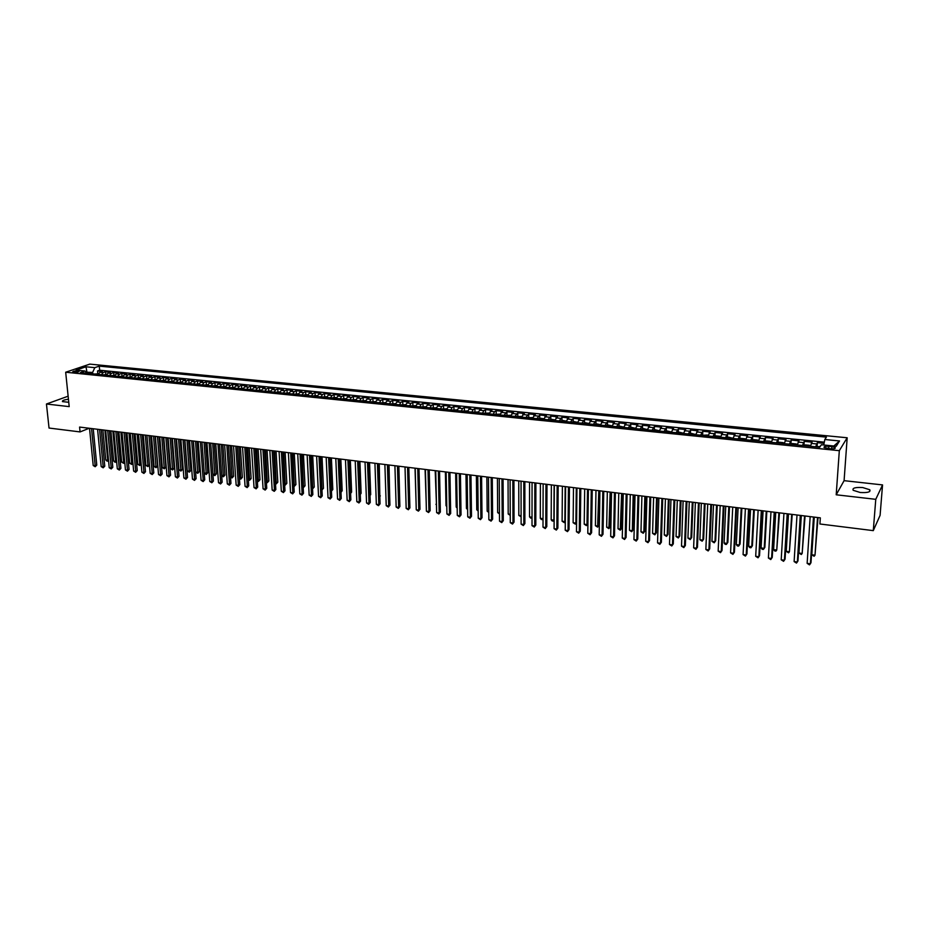 <?xml version="1.0" encoding="UTF-8"?>
<svg xmlns="http://www.w3.org/2000/svg" width="929" height="929" viewBox="0 0 929 929"><rect width="100%" height="100%" fill="white"/><g stroke="black" fill="none" stroke-linecap="round" stroke-linejoin="round"><path stroke-width="1.39" d="M68.444 399.261C64.066 399.807 62.069 400.585 62.464 401.595L68.758 402.292M860.196 492.486C867.663 492.916 870.856 492.01 869.776 489.757L862.716 487.551C855.295 487.133 852.114 488.039 853.182 490.291L860.196 492.486M73.786 372.32C77.107 372.366 78.895 371.995 79.151 371.205L78.001 370.892C74.692 370.845 72.903 371.217 72.636 372.006L73.786 372.32M847.178 437.768L89.799 364.122L65.68 372.227L839.317 450.681L847.178 437.768L844.089 480.665L836.205 494.785L875.768 499.326L882.55 484.915L844.089 480.665M882.55 484.915L880.088 515.363L873.283 530.633L875.768 499.326M824.081 443.342L817.357 442.668L817.102 446.675M810.39 446.28L812.085 442.146L804.224 441.356L803.968 445.328M797.233 444.945L798.998 440.845L791.183 440.067L790.951 443.992M784.181 443.632L786.004 439.545L778.258 438.778L778.037 442.668M771.233 442.32L773.114 438.256L765.426 437.501L765.217 441.356M758.389 441.031L760.328 436.99L752.699 436.224L752.502 440.056M745.639 439.742L747.636 435.724L740.076 434.969L739.89 438.767M732.888 438.453L735.048 434.47L727.546 433.727L727.372 437.489M720.463 437.199L722.565 433.228L715.121 432.484L714.958 436.212M708.014 435.945L710.174 431.985L702.788 431.253L702.638 434.958M695.693 434.598L697.876 430.766L690.549 430.034L690.421 433.704M683.43 433.413L685.683 429.546L678.414 428.826L678.286 432.473M671.272 432.229L673.583 428.35L666.36 427.63L666.244 431.242M659.207 431.01L661.564 427.143L654.411 426.434L654.306 430.022M647.246 429.802L649.65 425.958L642.543 425.25L642.45 428.803M635.366 428.606L637.828 424.785L630.768 424.077L630.686 427.607M623.58 427.421L626.088 423.612L619.086 422.916L619.016 426.423M611.886 426.237L614.441 422.451L607.496 421.766L607.427 425.238M600.285 425.064L602.875 421.301L595.988 420.616L595.93 424.065M588.765 423.903L591.401 420.163L584.562 419.478L584.515 422.904M577.339 422.753L580.021 419.025L573.228 418.352L573.193 421.743M565.993 421.603L568.722 417.899L561.975 417.226L561.952 420.605M554.729 420.465L557.505 416.784L550.804 416.111L550.792 419.467M543.558 419.339L546.368 415.669L539.726 415.008L539.714 418.34M532.456 418.213L535.313 414.566L528.717 413.916L528.717 417.214M521.448 417.109L524.339 413.475L517.801 412.824L517.801 416.111M510.52 416.006L513.447 412.395L506.955 411.744L506.967 415.008M499.663 414.903L502.635 411.315L496.191 410.676L496.214 413.916M488.898 413.823L491.905 410.246L485.507 409.608L485.542 412.824M478.203 412.743L479.596 410.212L481.257 409.178L474.893 408.551L474.94 411.744M467.589 411.675L468.994 409.155L470.678 408.133L464.372 407.506L464.407 410.676M457.045 410.606L458.473 408.098L460.18 407.088L453.909 406.461L453.967 409.619M446.594 409.55L448.033 407.053L449.752 406.043L443.528 405.427L443.586 408.563M436.2 408.505L437.652 406.019L439.394 405.009L433.228 404.394L433.286 407.517M425.888 407.459L427.352 404.986L429.117 403.987L422.985 403.383L423.067 406.472M415.646 406.426L417.133 403.964L418.921 402.977L412.824 402.362L412.906 405.439M405.485 405.404L406.983 402.954L408.783 401.967L402.733 401.363L402.826 404.417M395.394 404.382L396.904 401.943L398.727 400.956L392.723 400.364L392.816 403.407M385.361 403.372L386.894 400.945L388.728 399.969L382.771 399.377L382.864 402.396M375.409 402.362L376.953 399.946L378.811 398.982L372.889 398.39L372.993 401.386M365.527 401.363L367.083 398.959L368.964 397.995L363.076 397.415L363.193 400.399M355.714 400.376L357.282 397.972L359.175 397.02L353.345 396.439L353.45 399.412M345.971 399.389L347.539 397.008L349.467 396.056L343.66 395.475L343.788 398.425M336.298 398.413L337.877 396.033L339.817 395.092L334.057 394.523L334.185 397.449L332.025 397.984M326.683 397.449L328.274 395.08L330.236 394.14L324.511 393.571L324.651 396.486M317.137 396.486L318.74 394.117L320.714 393.188L315.036 392.619L315.175 395.522L312.957 396.056M307.662 395.522L309.276 393.176L311.261 392.247L305.629 391.69L305.769 394.581L303.528 395.104M298.244 394.57L299.87 392.235L301.879 391.306L296.281 390.749L296.421 393.641M288.896 393.629L290.533 391.295L292.554 390.377L286.991 389.832L287.142 392.7M279.606 392.688L281.255 390.377L283.299 389.46L277.771 388.914L277.934 391.771M270.385 391.759L272.046 389.448L274.101 388.543L268.609 387.997L268.771 390.854M261.223 390.842L262.895 388.531L264.962 387.637L259.516 387.091L259.679 389.936M252.119 389.913L253.803 387.625L255.893 386.731L250.47 386.185L250.644 389.03M243.073 389.007L244.78 386.719L246.87 385.837L241.494 385.291L241.679 388.125M234.096 388.101L235.803 385.825L237.917 384.943L232.575 384.409L232.761 387.23M225.178 387.196L226.897 384.931L229.022 384.049L223.715 383.526L223.912 386.336M216.318 386.301L218.048 384.049L220.185 383.178L214.913 382.643L215.11 385.454M207.515 385.419L209.257 383.166L211.417 382.295L206.168 381.773L206.377 384.571M198.771 384.536L200.525 382.295L202.696 381.436L197.482 380.913L197.691 383.7M190.085 383.654L191.838 381.424L194.033 380.565L188.854 380.054L189.063 382.829M181.457 382.783L183.222 380.565L185.428 379.706L180.284 379.195L180.505 381.97M172.887 381.924L174.664 379.706L176.87 378.858L171.772 378.347L171.981 381.111M164.375 381.064L166.152 378.858L168.381 378.01L163.307 377.511L163.527 380.263M155.909 380.205L157.698 378.01L159.939 377.174L154.899 376.663L155.12 379.415M147.502 379.357L149.302 377.174L151.555 376.338L146.55 375.839L146.77 378.567M139.153 378.509L140.953 376.338L143.217 375.502L138.247 375.014L138.479 377.731M130.85 377.673L132.661 375.502L134.937 374.677L130.002 374.19L130.234 376.907M122.605 376.837L124.428 374.677L126.716 373.864L121.804 373.365L122.047 376.082M114.406 376.013L116.241 373.864L118.54 373.04L113.663 372.564L113.907 375.258M106.266 375.188L108.101 373.052L110.412 372.239L105.569 371.751L105.825 374.445M873.283 530.633L819.912 523.991L820.33 517.859L79.58 427.073L80.068 431.915L89.219 428.257M831.838 446.594L828.854 446.292C825.173 446.117 823.605 446.535 824.116 447.546L830.445 448.788C834.126 448.974 835.705 448.556 835.183 447.534L831.838 446.594L831.676 448.87M87.175 373.272L84.969 371.008L80.37 372.575L819.726 447.221L821.352 444.759L836.239 446.245L839.537 440.961L824.824 439.51L826.392 437.141L99.275 366.119L94.804 367.652L92.61 372.448L86.118 372.192M84.969 371.008L76.108 370.125L86.002 366.781L94.804 367.652M815.685 446.814L817.357 442.668M824.313 442.146L99.658 370.218L97.533 370.95L97.789 373.644M98.172 374.375L100.018 372.239L102.341 371.437L97.533 370.95M101.4 374.701L103.247 372.564L105.569 371.751M109.517 375.525L111.352 373.377L113.663 372.564M117.681 376.35L119.504 374.19L121.804 373.365M125.891 377.174L127.714 375.014L130.002 374.19M134.159 378.01L135.971 375.839L138.247 375.014M142.485 378.846L144.285 376.675L146.55 375.839M150.858 379.694L152.646 377.511L154.899 376.663M159.289 380.542L161.077 378.347L163.307 377.511M167.766 381.401L169.542 379.195L171.772 378.347M176.313 382.26L178.078 380.054L180.284 379.195M184.906 383.131L186.659 380.913L188.854 380.054M193.557 384.002L195.311 381.773L197.482 380.913M202.267 384.885L204.008 382.643L206.168 381.773M211.034 385.767L212.764 383.514L214.913 382.643M219.859 386.661L221.578 384.397L223.715 383.526M228.743 387.556L230.45 385.291L232.575 384.409M237.685 388.461L239.38 386.185L241.494 385.291M246.684 389.367L248.38 387.079L250.47 386.185M255.754 390.285L257.438 387.985L259.516 387.091M264.87 391.202L266.542 388.903L268.609 387.997M274.067 392.131L275.727 389.82L277.771 388.914M283.31 393.072L284.959 390.737L286.991 389.832M292.623 394.012L294.261 391.678L296.281 390.749M301.995 394.953L303.632 392.607L305.629 391.69M311.436 395.905L313.061 393.548L315.036 392.619M320.946 396.869L322.549 394.5L324.511 393.571M330.515 397.833L332.106 395.464L334.057 394.523M340.153 398.808L341.733 396.428L343.66 395.475M349.861 399.784L351.429 397.391L353.345 396.439M359.639 400.771L361.195 398.367L363.076 397.415M369.475 401.769L371.019 399.354L372.889 398.39M379.38 402.768L380.913 400.341L382.771 399.377M389.367 403.778L390.888 401.34L392.723 400.364M399.424 404.789L400.922 402.338L402.733 401.363M409.538 405.81L411.036 403.349L412.824 402.362M419.734 406.844L421.209 404.37L422.985 403.383M429.999 407.877L431.462 405.404L433.228 404.394M440.346 408.923L441.798 406.437L443.528 405.427M450.762 409.968L452.202 407.471L453.909 406.461M461.26 411.024L462.677 408.516L464.372 407.506M471.827 412.093L473.233 409.573L474.893 408.551M482.476 413.173L483.858 410.641L485.507 409.608M493.194 414.253L494.565 411.71L496.191 410.676M503.994 415.344L506.955 411.744M514.875 416.447L517.801 412.824M525.837 417.551L528.717 413.916M536.881 418.665L539.726 415.008M548.017 419.792L550.804 416.111M559.223 420.918L561.975 417.226M570.522 422.056L573.228 418.352M581.902 423.206L584.562 419.478M593.364 424.367L595.988 420.616M604.918 425.528L607.496 421.766M616.554 426.713L619.086 422.916M628.283 427.897L630.768 424.077M640.104 429.082L642.543 425.25M652.019 430.29L654.411 426.434M664.026 431.497L666.36 427.63M676.126 432.717L678.414 428.826M688.308 433.948L690.549 430.034M700.605 435.19L702.788 431.253M712.984 436.444L715.121 432.484M725.468 437.698L727.546 433.727M738.044 438.976L740.076 434.969M750.725 440.253L752.699 436.224M763.51 441.542L765.426 437.501M776.4 442.843L778.258 438.778M789.383 444.155L791.183 440.067M802.482 445.479L804.224 441.356M68.131 396.195L46.45 404.01L49.04 428.048L80.068 431.915M46.45 404.01L69.199 406.623L65.68 372.227M836.205 494.785L839.317 450.681M87.129 373.214L86.002 366.781M92.749 373.83L92.61 372.448M823.756 445.003L824.824 439.51M99.658 370.218L99.275 366.119M833.836 446.001L839.537 440.961M813.479 517.012L810.402 563.798L807.138 563.346L810.169 516.605M813.99 517.081L810.994 562.707L809.496 564.878L807.138 563.346M820.284 446.373L816.73 446.919M814.269 517.116L811.795 554.752L815.012 555.182L818.019 517.569M811.795 554.752L814.118 556.262L815.012 555.182L817.52 517.511M800.287 515.398L797.361 562.01L794.121 561.569L797.001 515.003M800.821 515.467L797.976 560.93L796.478 563.09L794.121 561.569M787.2 513.795L784.424 560.233L781.208 559.792L783.937 513.4M787.769 513.865L785.063 559.165L783.565 561.313L781.208 559.792M774.217 512.204L771.593 558.48L768.399 558.039L770.977 511.809M774.809 512.274L772.243 557.412L770.745 559.56L768.399 558.039M761.327 510.625L758.865 556.738L755.695 556.297L758.134 510.23M761.954 510.706L759.539 555.67L758.029 557.806L755.695 556.297M810.193 446.257L809.356 445.281L805.42 444.886L803.55 445.583M803.678 445.421L810.123 446.245M801.321 515.525L798.963 553.034L802.168 553.463L805.071 515.99M807.406 445.978L806.256 445.862M798.963 553.034L801.286 554.532L802.168 553.463L804.549 515.92M797.07 444.933L796.258 443.957L792.356 443.563L790.463 444.259M790.602 444.097L796.989 444.921M788.477 513.958L786.236 551.327L789.418 551.745L792.228 514.411M794.295 444.654L793.157 444.538M786.236 551.327L788.558 552.825L789.418 551.745L791.682 514.341M784.041 443.621L783.263 442.657L779.396 442.262L777.492 442.959M775.738 512.39L773.613 549.631L776.76 550.049L779.489 512.854M781.289 443.342L780.163 443.226M773.613 549.631L774.658 550.955L775.924 551.118L776.76 550.049L778.908 512.785M771.128 442.309L770.373 441.356L766.53 440.961L764.625 441.658M764.753 441.496L771.047 442.309M763.092 510.845L761.083 547.947L764.207 548.365L764.869 547.332L766.843 511.298M768.388 442.03L767.273 441.925M761.083 547.947L762.14 549.271L763.383 549.434L764.207 548.365L766.239 511.229M748.553 509.057L746.231 555.008L743.084 554.578L745.383 508.674M749.204 509.138L746.928 553.951L745.418 556.076L743.084 554.578M758.308 441.02L757.588 440.067L753.779 439.684L751.851 440.369M751.991 440.207L758.227 441.008M750.551 509.301L748.658 546.275L751.758 546.693L752.432 545.671L754.302 509.766M755.591 440.741L754.487 440.636M748.658 546.275L749.715 547.599L750.957 547.762L751.758 546.693L753.674 509.684M735.884 507.501L733.701 553.289L730.577 552.86L732.726 507.118M736.558 507.594L734.421 552.244L732.911 554.358L730.577 552.86M745.592 439.731L744.907 438.79L741.121 438.407L739.182 439.092M738.102 507.78L736.325 544.626L739.391 545.033L740.099 544.022L741.853 508.233M739.333 438.929L745.581 439.556M742.886 439.463L741.795 439.347M736.325 544.626L737.382 545.938L738.613 546.101L739.391 545.033L741.203 508.163M723.308 505.968L721.264 551.582L718.163 551.152L720.184 505.585M724.005 506.05L722.007 550.549L720.486 552.65L718.163 551.152M726.768 437.664L732.969 438.291L728.557 437.141L726.617 437.814M725.746 506.27L724.086 542.977L727.128 543.384L727.86 542.385L729.509 506.723M730.299 438.186L729.207 438.082M724.086 542.977L725.143 544.289L726.362 544.452L727.128 543.384L728.824 506.642M710.836 504.435L708.92 549.887L705.854 549.469L707.724 504.052M711.556 504.528L709.686 548.865L708.165 550.955L705.854 549.469M709.686 548.865L708.165 550.955M720.463 437.164L719.824 436.27L716.096 435.887L714.146 436.56M713.495 504.761L711.939 541.352L714.97 541.758L715.702 540.759L717.246 505.225M717.792 436.932L716.712 436.816M715.702 540.759L714.215 542.815L714.97 541.758L716.549 505.132M714.215 542.815L711.939 541.352M698.457 502.914L696.68 548.215L693.638 547.796L695.38 502.543M699.2 503.007L697.47 547.193L695.949 549.283L693.638 547.796M697.47 547.193L695.949 549.283M686.171 501.416L684.534 546.554L681.514 546.136L683.117 501.045M686.949 501.509L685.347 545.532L683.814 547.611L681.514 546.136M685.347 545.532L683.814 547.611M673.989 499.918L672.48 544.893L669.484 544.487L670.959 499.547M674.791 500.023L673.304 543.883L671.783 545.962L669.484 544.487M673.304 543.883L671.783 545.962M661.901 498.443L660.519 543.256L657.546 542.85L658.893 498.072M662.714 498.536L661.367 542.257L659.834 544.313L657.546 542.85M661.367 542.257L659.834 544.313M649.905 496.969L648.651 541.63L645.701 541.224L646.909 496.597M650.741 497.073L649.522 540.632L647.977 542.687L645.701 541.224M649.522 540.632L647.977 542.687M637.991 495.505L636.864 540.016L633.938 539.61L635.03 495.145M638.862 495.61L637.759 539.029L636.214 541.073L633.938 539.61M637.759 539.029L636.214 541.073M626.181 494.065L625.182 538.414L622.267 538.019L623.243 493.705M627.075 494.17L626.088 537.438L624.543 539.47L622.267 538.019M626.088 537.438L624.543 539.47M614.452 492.625L613.581 536.823L610.69 536.428L611.537 492.265M615.37 492.742L614.499 535.847L612.966 537.879L610.69 536.428M614.499 535.847L612.966 537.879M602.816 491.197L602.062 535.243L599.193 534.849L599.925 490.849M603.757 491.313L603.002 534.28L601.458 536.3L599.193 534.849M603.002 534.28L601.458 536.3M591.274 489.78L590.635 533.676L587.79 533.292L588.405 489.432M592.226 489.897L591.599 532.723L590.054 534.732L587.79 533.292M591.599 532.723L590.054 534.732M579.812 488.375L579.29 532.131L576.468 531.736L576.967 488.027M580.788 488.503L580.265 531.167L578.721 533.176L576.468 531.736M580.265 531.167L578.721 533.176M568.443 486.982L568.037 530.587L565.227 530.204L565.61 486.633M569.442 487.11L569.024 529.635L567.48 531.62L565.227 530.204M569.024 529.635L567.48 531.62M707.956 435.933L707.433 435.016L701.778 435.306M701.337 503.274L699.885 539.737L702.893 540.132L703.648 539.145L705.088 503.727M705.401 435.678L704.321 435.573M703.648 539.145L702.161 541.189L702.893 540.132L704.368 503.646M702.161 541.189L699.885 539.737M689.655 433.913L695.705 434.528L691.478 433.413L689.504 434.075M689.272 501.788L687.924 538.123L690.909 538.53L691.687 537.543L693.022 502.252M693.092 434.435L692.035 434.331M691.687 537.543L690.189 539.586L690.909 538.53L692.279 502.159M690.189 539.586L687.924 538.123M683.465 433.251L679.308 432.182L677.322 432.844M677.287 500.325L676.057 536.532L679.006 536.927L679.807 535.952L681.05 500.789M680.887 433.204L679.831 433.1M679.807 535.952L678.309 537.984L679.006 536.927L680.272 500.696M678.309 537.984L676.057 536.532M671.319 432.008L667.231 430.975L665.234 431.625M665.408 498.873L664.27 534.953L667.208 535.348L668.032 534.372L669.159 499.326M668.775 431.985L667.73 431.869M668.032 534.372L666.523 536.405L667.208 535.348L668.369 499.233M666.523 536.405L664.27 534.953M659.265 430.766L655.247 429.767L653.25 430.417M653.61 497.421L652.576 533.385L655.491 533.78L656.338 532.805L657.372 497.886M656.757 430.766L655.723 430.661M656.338 532.805L654.829 534.825L655.491 533.78L656.559 497.781M654.829 534.825L652.576 533.385M647.304 429.523L643.356 428.571L641.347 429.21M641.904 495.993L640.975 531.829L643.867 532.212L644.726 531.26L645.667 496.446M644.831 429.558L643.797 429.453M644.726 531.26L643.216 533.258L643.867 532.212L644.831 496.341M643.216 533.258L640.975 531.829M635.436 428.292L631.557 427.375L629.537 428.014M630.292 494.565L629.456 530.285L632.324 530.668L633.206 529.716L634.042 495.029M629.711 427.874L635.401 428.443M632.997 428.362L631.975 428.269M633.206 529.716L631.697 531.713L632.324 530.668L633.183 494.925M631.697 531.713L629.456 530.285M623.661 427.073L619.852 426.202L617.82 426.841M618.76 493.148L618.017 528.74L620.874 529.124L621.768 528.183L622.523 493.613M621.246 427.177L620.235 427.085M621.768 528.183L620.258 530.169L621.64 493.508M620.258 530.169L618.017 528.74M611.979 425.865L608.228 425.029L606.196 425.656M607.322 491.755L606.672 527.219L609.505 527.602L610.411 526.662L611.073 492.207M609.598 426.005L608.588 425.9M610.411 526.662L608.901 528.647L610.167 492.103M608.901 528.647L606.672 527.219M600.389 424.658L596.697 423.868L594.653 424.495M595.965 490.361L595.408 525.709L598.218 526.093L599.147 525.152L599.716 490.814M598.021 424.832L597.022 424.739M599.147 525.152L597.626 527.126L598.799 490.709M597.626 527.126L595.408 525.709M588.881 423.461L585.247 422.718L583.191 423.345M583.377 423.194L588.8 423.74M586.547 423.682L585.549 423.578M584.689 488.979L584.225 524.211L587.012 524.583L587.5 489.316M586.443 525.628L587.929 523.701L586.443 525.628L584.225 524.211M577.455 422.277L573.89 421.569L571.823 422.196M575.156 422.532L574.168 422.428M573.495 487.609L573.123 522.725L575.899 523.097L576.282 487.946M576.572 522.574L575.341 524.13L573.123 522.725M575.341 524.13L576.572 522.446M557.156 485.6L556.854 529.054L554.079 528.671L554.346 485.263M558.166 485.728L557.876 528.113L556.32 530.087L554.079 528.671M557.876 528.113L556.32 530.087M545.95 484.23L545.764 527.533L543 527.149L543.163 483.881M546.984 484.357L546.798 526.592L545.242 528.566L543 527.149M546.798 526.592L545.242 528.566M534.825 482.871L534.756 526.023L532.015 525.651L532.062 482.523M535.882 482.999L535.801 525.094L534.245 527.057L532.015 525.651M535.801 525.094L534.245 527.057M523.793 481.512L523.828 524.525L521.111 524.153L521.041 481.176M524.862 481.64L524.885 523.596L523.329 525.559L521.111 524.153M524.885 523.596L523.329 525.559M566.133 421.092L562.614 420.442L560.535 421.058M563.845 421.383L562.869 421.29M562.393 486.239L562.103 521.239L564.855 521.61L565.157 486.587M565.308 521.436L564.309 522.644L562.103 521.239M564.309 522.644L565.308 521.192M554.88 419.908L551.42 419.304L549.341 419.92M549.527 419.78L554.764 420.303M552.616 420.256L551.652 420.152M551.361 484.892L551.176 519.775L553.893 520.135L554.114 485.228M554.125 520.31L552.279 521.03L551.176 519.775M553.37 521.169L554.137 519.926M543.72 418.747L540.306 418.189L538.228 418.805M541.479 419.13L540.515 419.037M540.411 483.544L540.306 518.312L543.024 518.684L543.14 483.881M543.035 519.172L541.421 519.566L540.306 518.312M542.501 519.706L543.035 518.661M532.642 417.574L527.196 417.69M530.424 418.015L529.46 417.911M529.542 482.221L529.53 516.872L532.027 517.209M532.027 517.999L530.645 518.115L529.53 516.872M532.027 517.627L531.725 518.254M512.831 480.165L512.971 523.039L510.276 522.667L510.102 479.84M513.923 480.305L514.051 522.121L512.494 524.072L510.276 522.667M514.051 522.121L512.494 524.072M521.645 416.413L516.234 416.575M516.431 416.436L521.494 416.947M519.439 416.9L518.498 416.807M518.754 480.897L518.823 515.432L521.088 515.734M521.099 516.745L518.823 515.432M501.962 478.841L502.206 521.564L499.523 521.192L499.256 478.505M503.065 478.969L503.297 520.646L501.741 522.597L499.523 521.192M503.297 520.646L501.741 522.597M510.741 415.263L505.364 415.484M508.546 415.809L507.606 415.704M508.047 479.585L508.198 514.004L510.242 514.283M510.242 515.374L508.198 514.004M491.162 477.518L491.511 520.101L488.851 519.729L488.468 477.181M492.289 477.657L492.625 519.195L491.058 521.123L488.851 519.729M492.625 519.195L491.058 521.123M499.907 414.125L494.576 414.392M497.735 414.717L496.794 414.613M497.421 478.284L497.654 512.587L499.465 512.831M499.477 513.923L497.654 512.587M480.444 476.205L480.897 518.637L478.249 518.277L477.773 475.869M481.594 476.345L482.023 517.743L480.456 519.671L478.249 518.277M482.023 517.743L480.456 519.671M489.142 413.045L483.858 413.312M486.993 413.626L486.064 413.533M486.854 476.983L487.179 511.182L488.782 511.403M488.782 512.483L487.179 511.182M469.807 474.893L470.353 517.198L467.728 516.838L467.159 474.568M470.968 475.044L471.502 516.303L469.935 518.219L467.728 516.838M471.502 516.303L469.935 518.219M478.447 411.965L473.221 412.244M476.333 412.557L475.416 412.464M476.38 475.706L476.774 509.789L478.156 509.975M478.168 511.055L476.774 509.789M459.24 473.604L459.89 515.758L457.289 515.409L456.615 473.279M460.424 473.744L461.051 514.875L459.483 516.791L457.289 515.409M461.051 514.875L459.483 516.791M467.833 410.897L462.665 411.175M465.754 411.489L464.837 411.396M465.975 474.429L466.439 508.407L467.624 508.558M467.635 509.638L466.439 508.407M448.753 472.315L449.508 514.341L446.919 513.981L446.141 472.002M449.95 472.466L450.67 513.458L449.102 515.363L446.919 513.981M450.67 513.458L449.102 515.363M457.3 409.828L452.179 410.119M455.245 410.421L454.339 410.328M455.64 473.163L456.185 507.025L457.161 507.153M457.173 508.082L456.185 507.025M438.337 471.038L439.185 512.924L436.618 512.576L435.747 470.724M439.556 471.189L440.369 512.053L438.802 513.946L436.618 512.576M440.369 512.053L438.802 513.946M446.837 408.783L441.763 409.062M444.817 409.375L443.911 409.283M445.374 471.897L446.001 505.666L446.768 505.759M446.779 506.491L446.001 505.666M428.002 469.772L428.943 511.519L426.399 511.171L425.436 469.459M429.233 469.923L430.15 510.648L428.571 512.541L426.399 511.171M430.15 510.648L428.571 512.541M436.456 407.738L431.439 408.017M434.458 408.33L433.564 408.237M435.19 470.655L436.456 504.377M436.467 504.911L435.898 504.308M417.748 468.518L418.782 510.126L416.25 509.777L415.193 468.204M418.991 468.669L419.989 509.266L418.422 511.147L416.25 509.777M419.989 509.266L418.422 511.147M426.144 406.693L421.174 406.983M421.383 406.844L425.935 407.308M424.181 407.285L423.287 407.192M425.076 469.412L426.214 503.007M407.552 467.264L408.679 508.744L406.17 508.395L405.021 466.95M408.818 467.426L409.91 507.884L408.33 509.754L406.17 508.395M409.91 507.884L408.33 509.754M415.902 405.671L410.99 405.95M413.962 406.252L413.091 406.17M415.031 468.181L416.041 501.637M397.438 466.021L398.657 507.373L396.16 507.025L394.918 465.719M398.715 466.184L399.888 506.514L398.32 508.384L396.16 507.025M399.888 506.514L398.32 508.384M405.741 404.638L400.875 404.939M403.836 405.23L402.954 405.149M387.393 464.79L388.694 506.003L386.22 505.666L384.885 464.488M388.682 464.953L389.948 505.155L388.368 507.013L386.22 505.666M389.948 505.155L388.368 507.013M395.649 403.627L390.83 403.918M399.667 498.571L398.878 466.207M393.768 404.22L392.897 404.127M377.418 463.571L378.811 504.656L376.35 504.319L374.933 463.269M378.73 463.734L380.077 503.808L378.498 505.655L376.35 504.319M380.077 503.808L378.498 505.655M385.628 402.617L380.855 402.919M389.704 497.387L389.03 464.999M383.77 403.209L382.911 403.116M367.512 462.363L368.987 503.309L366.549 502.972L365.039 462.061M368.836 462.526L370.276 502.473L368.697 504.308L366.549 502.972M370.276 502.473L368.697 504.308M375.676 401.618L370.95 401.909M379.822 496.202L379.264 463.803M373.853 402.211L372.993 402.118M380.344 495.865L379.833 496.585M357.677 461.156L359.244 501.974L356.817 501.637L355.226 460.854M359.012 461.318L360.533 501.137L358.954 502.972L356.817 501.637M360.533 501.137L358.954 502.972M365.794 400.62L361.114 400.922M370.009 495.029L370.706 494.576L369.556 462.607M363.994 401.212L363.146 401.131M370.706 494.576L370.021 495.54M347.911 459.96L349.559 500.638L347.144 500.313L345.472 459.658M349.258 460.122L350.86 499.814L349.281 501.648L347.144 500.313M350.86 499.814L349.281 501.648M355.981 399.633L351.348 399.934M360.255 493.845L361.126 493.299L359.918 461.434M354.204 400.225L353.368 400.144M361.126 493.299L360.278 494.495M338.202 458.763L339.944 499.326L337.552 499.001L335.787 458.473M339.573 458.938L341.257 498.501L339.677 500.325L337.552 499.001M341.257 498.501L339.677 500.325M346.238 398.657L341.651 398.959M350.57 492.672L351.626 492.022L350.349 460.261M344.496 399.238L343.649 399.156M351.626 492.022L350.605 493.462M328.576 457.591L330.399 498.014L328.018 497.689L326.172 457.289M329.958 457.753L331.723 497.201L330.143 499.012L328.018 497.689M331.723 497.201L330.143 499.012M336.565 397.682L334.231 397.438M340.966 491.511L342.186 490.756L340.838 459.089M334.846 398.274L334.01 398.181M342.186 490.756L341.001 492.312M319.007 456.418L320.911 496.713L318.542 496.388L316.626 456.127M320.4 456.592L322.247 495.9L320.668 497.712L318.542 496.388M322.247 495.9L320.668 497.712M326.95 396.706L322.456 397.02M331.409 490.28L332.803 489.502L331.398 457.939M325.255 397.298L324.43 397.217M331.421 490.57L330.039 457.765M332.803 489.502L331.456 491.151M309.508 455.245L311.482 495.424L309.148 495.099L307.139 454.966M310.925 455.419L312.841 494.623L311.261 496.423L309.148 495.099M312.841 494.623L311.261 496.423M317.404 395.754L315.175 395.522M321.922 489.002L323.478 488.259L322.026 456.789M315.732 396.335L314.919 396.253M321.968 489.873L320.656 456.615M323.478 488.259L321.968 490.001M300.067 454.095L302.134 494.147L299.8 493.822L297.721 453.805M301.495 454.269L303.493 493.345L301.913 495.134L299.8 493.822M303.493 493.345L301.913 495.134M307.929 394.79L305.746 394.581M312.504 487.748L314.234 487.017L312.701 455.64M306.28 395.382L305.467 395.301M314.234 487.017L312.678 488.782L311.32 455.477M290.707 452.946L292.832 492.869L290.522 492.556L288.373 452.655M292.136 453.12L294.214 492.068L292.623 493.856L290.522 492.556M294.214 492.068L292.623 493.856M298.511 393.85L294.156 394.163M303.144 486.482L305.037 485.786L303.446 454.513M296.897 394.442L296.084 394.361M305.037 485.786L303.481 487.539L302.053 454.339M281.394 451.808L283.612 491.604L281.313 491.29L279.083 451.517M282.846 451.982L284.994 490.814L283.403 492.591L281.313 491.29M284.994 490.814L283.403 492.591M289.163 392.909L284.855 393.222M293.843 485.24L295.91 484.566L294.261 453.387M287.572 393.501L286.771 393.42M295.91 484.566L294.342 486.32L292.856 453.213M272.151 450.67L274.438 490.349L272.162 490.036L269.851 450.391M273.614 450.855L275.832 489.56L274.252 491.336L272.162 490.036M275.832 489.56L274.252 491.336M279.884 391.968L275.611 392.293M284.611 483.997L286.829 483.347L285.133 452.26M278.305 392.561L277.516 392.479M286.829 483.347L285.273 485.089L283.705 452.086M285.273 485.089L284.669 485.008M262.965 449.543L265.334 489.095L263.07 488.793L260.677 449.264M264.451 449.729L266.739 488.317L265.148 490.082L263.07 488.793M266.739 488.317L265.148 490.082M270.664 391.039L266.426 391.364M275.448 482.766L277.817 482.139L276.064 451.146M269.108 391.632L268.318 391.55M277.817 482.139L276.261 483.881L274.624 450.971M276.261 483.881L275.507 483.777M253.849 448.428L256.288 487.864L254.035 487.551L251.573 448.15M255.336 448.614L257.705 487.086L256.114 488.84L254.035 487.551M257.705 487.086L256.114 488.84M261.502 390.122L257.31 390.447M266.333 481.547L268.864 480.943L267.053 450.042M259.969 390.714L259.191 390.633M268.864 480.943L267.308 482.674L265.601 449.868M267.308 482.674L266.391 482.534M244.791 447.313L247.3 486.633L245.059 486.32L242.539 447.046M246.29 447.499L248.728 485.855L247.137 487.609L245.059 486.32M248.728 485.855L247.137 487.609M252.398 389.205L248.252 389.53M257.287 480.328L259.981 479.759L258.099 448.951M250.888 389.797L250.122 389.715M259.981 479.759L258.413 481.477L256.648 448.777M258.413 481.477L257.345 481.176M235.792 446.21L238.37 485.402L236.152 485.101L233.551 445.943M237.301 446.396L239.81 484.636L238.219 486.378L236.152 485.101M239.81 484.636L238.219 486.378M243.363 388.299L239.252 388.624M248.298 479.132L251.144 478.574L249.216 447.859M241.877 388.879L241.11 388.81M251.144 478.574L249.576 480.293L247.741 447.685M249.576 480.293L248.345 479.817M226.85 445.119L229.509 484.195L227.291 483.893L224.632 444.852M228.383 445.305L230.949 483.428L229.37 485.17L227.291 483.893M230.949 483.428L229.37 485.17M234.387 387.393L230.311 387.718M239.368 477.924L242.364 477.401L240.379 446.779M232.924 387.985L232.157 387.904M242.364 477.401L240.797 479.109L238.892 446.594M240.797 479.109L239.403 478.481M217.978 444.027L220.696 482.987L218.501 482.685L215.76 443.76M219.511 444.225L222.147 482.221L220.568 483.951L218.501 482.685M222.147 482.221L220.568 483.951M225.468 386.499L221.439 386.824M230.497 476.74L233.643 476.229L231.6 445.699M224.028 387.079L223.262 387.01M233.643 476.229L232.076 477.936L230.113 445.525M232.076 477.936L230.531 477.146M209.153 442.947L211.94 481.779L209.768 481.489L206.958 442.68M210.709 443.145L213.415 481.025L211.824 482.755L209.768 481.489M213.415 481.025L211.824 482.755M216.608 385.605L212.613 385.93M221.694 475.555L224.981 475.067L222.879 444.631M215.191 386.185L214.436 386.116M224.981 475.067L223.413 476.774L221.381 444.445M223.413 476.774L221.706 475.834M200.397 441.879L203.254 480.595L201.082 480.293L198.214 441.612M201.953 442.065L204.728 479.84L203.137 481.559L201.082 480.293M204.728 479.84L203.137 481.559M207.806 384.711L203.857 385.047M212.938 474.382L216.364 473.918L214.227 443.574M206.412 385.303L205.657 385.233M216.364 473.918L214.808 475.613L212.706 443.388M214.808 475.613L212.95 474.522M191.688 440.81L194.614 479.41L192.466 479.12L189.528 440.543M193.255 441.008L196.1 478.667L194.614 479.41L194.509 480.374L192.466 479.12M196.1 478.667L194.509 480.374M199.061 383.84L195.148 384.165M207.817 472.768L206.25 474.464L204.241 473.221L207.817 472.768L205.623 442.518M197.691 384.42L196.948 384.351M206.25 474.464L204.09 442.332M183.048 439.754L186.032 478.238L183.896 477.936L180.888 439.487M184.627 439.94L187.53 477.494L186.032 478.238L185.939 479.201L183.896 477.936M187.53 477.494L185.939 479.201M190.375 382.957L186.508 383.294M193.395 441.02L195.74 472.071L197.854 472.362L199.317 471.63L197.064 441.472M189.028 383.549L188.285 383.468M199.317 471.63L197.749 473.314L195.531 441.287M197.749 473.314L195.74 472.071M174.455 438.697L177.509 477.065L175.384 476.774L172.318 438.442M176.045 438.894L179.007 476.322L177.509 477.065L177.416 478.029L175.384 476.774M179.007 476.322L177.416 478.029M181.747 382.098L177.915 382.423M184.906 439.974L187.298 470.945L189.4 471.224L190.875 470.504L188.575 440.427M180.423 382.678L179.68 382.609M190.875 470.504L189.307 472.176L187.031 440.241M189.307 472.176L187.298 470.945M165.919 437.652L169.032 475.903L166.93 475.613L163.794 437.396M167.522 437.849L170.553 475.172L169.032 475.903L168.962 476.867L166.93 475.613M170.553 475.172L168.962 476.867M173.177 381.227L169.38 381.564M176.475 438.941L178.914 469.819L181.004 470.097L182.479 469.377L180.133 439.394M171.865 381.819L171.145 381.738M182.479 469.377L180.923 471.049L178.577 439.208M180.923 471.049L178.914 469.819M157.442 436.618L160.612 474.754L158.522 474.464L155.329 436.351M159.056 436.816L162.145 474.022L160.612 474.754L160.554 475.706L158.522 474.464M162.145 474.022L160.554 475.706M164.665 380.367L160.903 380.704M168.091 437.919L170.576 468.692L172.655 468.971L174.141 468.262L171.749 438.372M163.376 380.96L162.645 380.89M174.141 468.262L172.585 469.923L170.181 438.174M172.585 469.923L170.576 468.692M149.012 435.585L152.251 473.604L150.173 473.314L146.921 435.318L149.441 464.953L147.885 466.602L145.899 465.383L147.932 465.661L145.307 435.12M150.637 435.782L153.784 472.884L152.251 473.604L152.193 474.556L150.173 473.314M153.784 472.884L152.193 474.556M156.2 379.52L152.472 379.856M159.753 436.897L162.296 467.589L164.363 467.868L165.861 467.159L163.411 437.35M152.728 379.74L155.956 380.066M154.934 380.112L154.214 380.031M165.861 467.159L164.294 468.808L161.832 437.153M164.294 468.808L162.296 467.589M140.651 434.551L143.949 472.466L141.882 472.187L138.56 434.296M142.276 434.76L145.481 471.746L143.949 472.466L143.902 473.418L141.882 472.187M145.481 471.746L143.902 473.418M147.792 378.672L144.111 379.009M151.485 435.887L154.075 466.486L156.118 466.753L157.628 466.056L155.131 436.328M146.55 379.264L145.83 379.183M157.628 466.056L156.06 467.705L153.54 436.131M156.06 467.705L154.075 466.486M132.324 433.541L135.692 471.34L133.637 471.049L130.257 433.286M133.973 433.738L137.237 470.62L135.692 471.34L135.646 472.292L133.637 471.049M137.237 470.62L135.646 472.292M139.443 377.836L135.785 378.173M138.212 378.417L137.504 378.347M143.252 434.877L145.899 465.383M147.885 466.602L147.932 465.661L149.441 464.953M124.068 432.519L127.494 470.213L125.45 469.935L122.013 432.275M125.717 432.728L129.05 469.493L127.494 470.213L127.459 471.166L125.45 469.935M129.05 469.493L127.459 471.166M131.14 377L127.528 377.337M129.932 377.58L129.236 377.511M135.088 433.878L137.771 464.291L139.791 464.57L137.12 434.122M141.173 464.082L139.756 465.51L137.771 464.291M139.756 465.51L139.791 464.57L141.162 463.943M115.858 431.52L119.342 469.099L117.309 468.82L113.814 431.265M117.518 431.718L120.898 468.379L119.342 469.099L119.318 470.039L117.309 468.82M120.898 468.379L119.318 470.039M122.895 376.164L119.318 376.512M119.574 376.396L122.651 376.709M121.711 376.733L121.014 376.686M126.959 432.879L129.7 463.211L131.709 463.478L128.992 433.123M132.94 463.211L131.674 464.419L129.7 463.211M131.674 464.419L132.905 462.932M107.694 430.522L111.236 467.984L109.216 467.705L105.674 430.266M109.367 430.719L112.804 467.275L111.236 467.984L111.225 468.936L109.216 467.705M112.804 467.275L111.225 468.936M114.708 375.339L111.155 375.688M113.547 375.931L112.839 375.862M118.889 431.892L121.676 462.131L123.673 462.398L120.909 432.136M124.753 462.363L123.65 463.339L121.676 462.131M123.65 463.339L124.718 461.934M99.589 429.523L103.189 466.881L101.18 466.602L97.58 429.279M101.273 429.732L104.768 466.184L103.189 466.881L103.177 467.821L101.18 466.602M104.768 466.184L103.177 467.821M106.568 374.526L103.049 374.875M105.418 375.107L104.722 375.037M110.876 430.905L113.698 461.063L115.684 461.33L112.873 431.149M116.624 461.504L114.871 462.166L113.698 461.063M115.672 462.27L116.578 460.935M91.541 428.536L95.188 465.789L93.202 465.51L89.532 428.292M93.225 428.745L96.779 465.092L95.188 465.789L95.188 466.73L93.202 465.51M96.779 465.092L95.188 466.73M98.474 373.713L95.002 374.05M97.348 374.294L96.662 374.224M102.898 429.93L105.778 459.994L107.752 460.261L104.896 430.173M108.554 460.656L106.951 461.098L105.778 459.994M107.741 461.202L108.484 459.948M811.238 443.388L816.521 443.923M100.018 372.239L103.247 372.564M108.101 373.052L111.352 373.377M116.241 373.864L119.504 374.19M124.428 374.677L127.714 375.014M132.661 375.502L135.971 375.839M140.953 376.338L144.285 376.675M149.302 377.174L152.646 377.511M157.698 378.01L161.077 378.347M166.152 378.858L169.542 379.195M174.664 379.706L178.078 380.054M183.222 380.565L186.659 380.913M191.838 381.424L195.311 381.773M200.525 382.295L204.008 382.643M209.257 383.166L212.764 383.514M218.048 384.049L221.578 384.397M226.897 384.931L230.45 385.291M235.803 385.825L239.38 386.185M244.78 386.719L248.38 387.079M253.803 387.625L257.438 387.985M262.895 388.531L266.542 388.903M272.046 389.448L275.727 389.82M281.255 390.377L284.959 390.737M290.533 391.295L294.261 391.678M299.87 392.235L303.632 392.607M309.276 393.176L313.061 393.548M318.74 394.117L322.549 394.5M328.274 395.08L332.106 395.464M337.877 396.033L341.733 396.428M347.539 397.008L351.429 397.391M357.282 397.972L361.195 398.367M367.083 398.959L371.019 399.354M376.953 399.946L380.913 400.341M386.894 400.945L390.888 401.34M396.904 401.943L400.922 402.338M406.983 402.954L411.036 403.349M417.133 403.964L421.209 404.37M427.352 404.986L431.462 405.404M437.652 406.019L441.798 406.437M448.033 407.053L452.202 407.471M458.473 408.098L462.677 408.516M468.994 409.155L473.233 409.573M479.596 410.212L483.858 410.641M490.28 411.28L494.565 411.71M501.033 412.36L505.353 412.79M511.867 413.44L516.222 413.881M522.783 414.531L527.173 414.973M533.78 415.635L538.193 416.076M544.847 416.738L549.306 417.191M556.006 417.853L560.501 418.305M567.259 418.979L571.776 419.432M578.581 420.117L583.133 420.57M589.996 421.255L594.583 421.72M601.493 422.405L606.114 422.869M613.082 423.566L617.739 424.03M624.752 424.739L629.456 425.203M636.528 425.912L641.254 426.388M648.372 427.096L653.145 427.572M660.322 428.292L665.129 428.78M672.364 429.5L677.206 429.988M684.499 430.708L689.376 431.195M696.727 431.939L701.639 432.426M709.048 433.169L714.006 433.669M721.473 434.412L726.466 434.911M733.991 435.666L739.031 436.166M746.614 436.92L751.689 437.431M759.33 438.198L764.439 438.709M772.15 439.475L777.306 439.998M785.075 440.776L790.277 441.298M798.104 442.076L803.341 442.599M828.691 448.614L828.854 446.292M819.842 447.058L816.858 446.756M784.03 443.435L777.631 442.796M720.451 437.025L714.296 436.409M708.037 435.771L701.929 435.155M683.465 433.297L677.485 432.693M671.307 432.066L665.396 431.474M659.242 430.847L653.412 430.255M647.281 429.639L641.509 429.059M623.626 427.259L617.994 426.69M611.932 426.074L606.37 425.517M600.32 424.901L594.827 424.344M577.373 422.59L572.009 422.045M566.028 421.441L560.721 420.907M543.593 419.176L538.414 418.654M532.503 418.062L527.382 417.539M510.555 415.844L505.562 415.344M499.709 414.752L494.774 414.253M488.933 413.66L484.055 413.173M478.249 412.592L473.418 412.104M467.635 411.512L462.863 411.036M457.091 410.455L452.388 409.979M446.628 409.399L441.972 408.923M436.247 408.354L431.648 407.889M415.693 406.275L411.199 405.822M405.532 405.253L401.084 404.8M395.429 404.231L391.051 403.79M385.407 403.221L381.076 402.78M375.455 402.211L371.17 401.781M365.573 401.223L361.346 400.794M355.761 400.225L351.58 399.807M346.018 399.249L341.884 398.831M336.333 398.274L332.257 397.856M326.729 397.298L322.688 396.892M317.184 396.335L313.189 395.928M307.708 395.382L303.76 394.976M298.29 394.43L294.388 394.035M288.942 393.49L285.087 393.095M279.652 392.549L275.843 392.166M270.432 391.62L266.669 391.237M261.27 390.691L257.554 390.319M252.165 389.774L248.496 389.402M243.131 388.868L239.496 388.496M234.143 387.962L230.555 387.59M225.224 387.056L221.683 386.696M216.364 386.162L212.869 385.814M207.562 385.28L204.101 384.931M198.829 384.397L195.404 384.049M190.143 383.514L186.752 383.178M181.503 382.643L178.171 382.307M172.933 381.784L169.635 381.447M164.421 380.925L161.158 380.588M147.548 379.218L144.367 378.904M139.199 378.382L136.052 378.057M130.896 377.546L127.784 377.232M114.453 375.885L111.422 375.571M106.312 375.061L103.316 374.759M98.23 374.248L95.257 373.946M869.637 491.557L869.776 489.757M835.125 448.335L835.183 447.534"/></g></svg>
